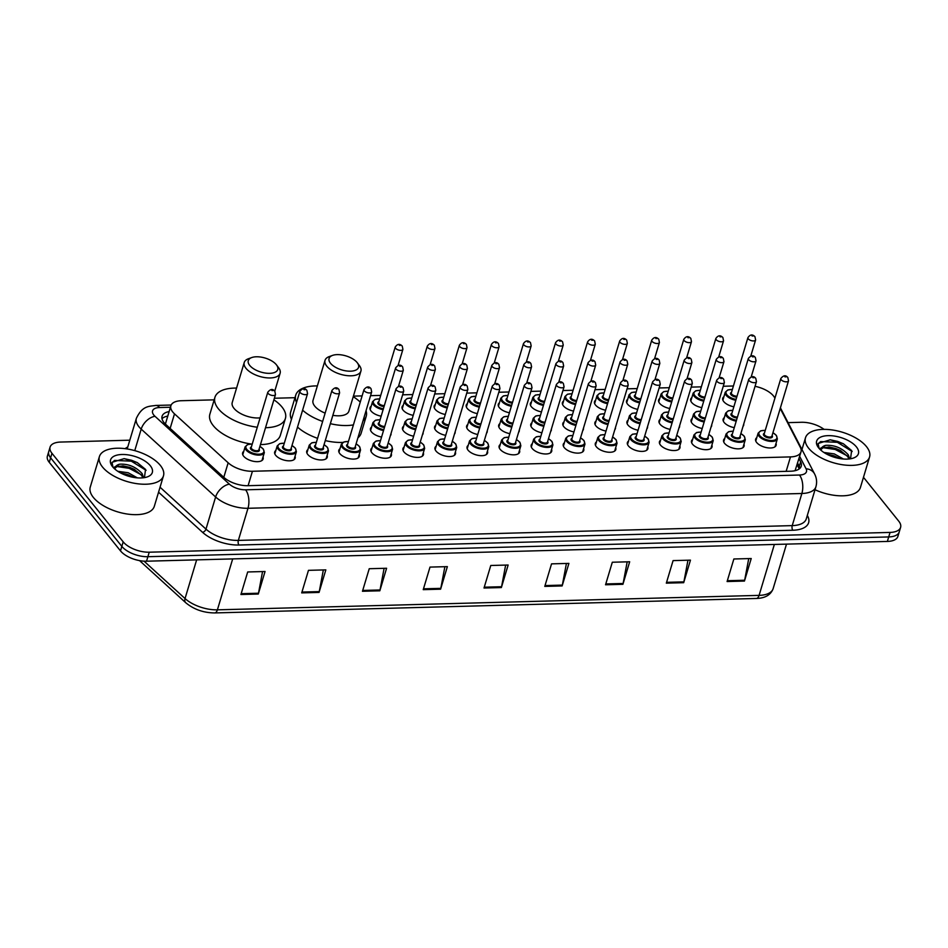 <?xml version="1.0" encoding="UTF-8"?>
<svg xmlns="http://www.w3.org/2000/svg" width="948" height="948" viewBox="0 0 948 948"><rect width="100%" height="100%" fill="white"/><g stroke="black" fill="none" stroke-linecap="round" stroke-linejoin="round"><path stroke-width="1.42" d="M743.943 444.268A10.701 5.096 -163.3 0 1 744.085 446.153A10.701 5.096 -163.3 0 1 735.494 448.653A10.701 5.096 -163.3 0 1 724.568 443.332A10.701 5.096 -163.3 0 1 723.585 440.002A10.701 5.096 -163.3 0 1 724.734 438.497M711.889 445.122A10.701 5.096 -163.3 0 1 712.019 447.006A10.701 5.096 -163.3 0 1 703.428 449.506A10.701 5.096 -163.3 0 1 692.502 444.185A10.701 5.096 -163.3 0 1 691.519 440.856A10.701 5.096 -163.3 0 1 692.668 439.351M679.823 445.975A10.701 5.096 -163.3 0 1 679.953 447.871A10.701 5.096 -163.3 0 1 671.362 450.359A10.701 5.096 -163.3 0 1 660.448 445.039A10.701 5.096 -163.3 0 1 659.452 441.721A10.701 5.096 -163.3 0 1 660.602 440.216M647.757 446.828A10.701 5.096 -163.3 0 1 647.887 448.724A10.701 5.096 -163.3 0 1 639.296 451.212A10.701 5.096 -163.3 0 1 628.382 445.892A10.701 5.096 -163.3 0 1 627.386 442.574A10.701 5.096 -163.3 0 1 628.536 441.069M615.69 447.693A10.701 5.096 -163.3 0 1 615.821 449.577A10.701 5.096 -163.3 0 1 607.241 452.078A10.701 5.096 -163.3 0 1 596.316 446.745A10.701 5.096 -163.3 0 1 595.32 443.427A10.701 5.096 -163.3 0 1 596.47 441.922M583.636 448.546A10.701 5.096 -163.3 0 1 583.767 450.43A10.701 5.096 -163.3 0 1 575.175 452.931A10.701 5.096 -163.3 0 1 564.25 447.61A10.701 5.096 -163.3 0 1 563.266 444.28A10.701 5.096 -163.3 0 1 564.416 442.775M551.57 449.399A10.701 5.096 -163.3 0 1 551.7 451.284A10.701 5.096 -163.3 0 1 543.109 453.784A10.701 5.096 -163.3 0 1 532.184 448.463A10.701 5.096 -163.3 0 1 531.2 445.133A10.701 5.096 -163.3 0 1 532.349 443.628M519.504 450.253A10.701 5.096 -163.3 0 1 519.634 452.149A10.701 5.096 -163.3 0 1 511.043 454.637A10.701 5.096 -163.3 0 1 500.129 449.316A10.701 5.096 -163.3 0 1 499.134 445.998A10.701 5.096 -163.3 0 1 500.283 444.494M487.438 451.118A10.701 5.096 -163.3 0 1 487.568 453.002A10.701 5.096 -163.3 0 1 478.977 455.49A10.701 5.096 -163.3 0 1 468.063 450.17A10.701 5.096 -163.3 0 1 467.068 446.852A10.701 5.096 -163.3 0 1 468.217 445.347M455.372 451.971A10.701 5.096 -163.3 0 1 455.502 453.855A10.701 5.096 -163.3 0 1 446.923 456.355A10.701 5.096 -163.3 0 1 435.997 451.023A10.701 5.096 -163.3 0 1 435.002 447.705A10.701 5.096 -163.3 0 1 436.151 446.2M423.318 452.824A10.701 5.096 -163.3 0 1 423.448 454.708A10.701 5.096 -163.3 0 1 414.857 457.209A10.701 5.096 -163.3 0 1 403.931 451.888A10.701 5.096 -163.3 0 1 402.947 448.558A10.701 5.096 -163.3 0 1 404.097 447.053M391.251 453.677A10.701 5.096 -163.3 0 1 391.382 455.573A10.701 5.096 -163.3 0 1 382.791 458.062A10.701 5.096 -163.3 0 1 371.865 452.741A10.701 5.096 -163.3 0 1 370.881 449.411A10.701 5.096 -163.3 0 1 372.031 447.918M359.185 454.53A10.701 5.096 -163.3 0 1 359.316 456.426A10.701 5.096 -163.3 0 1 350.724 458.915A10.701 5.096 -163.3 0 1 339.811 453.594A10.701 5.096 -163.3 0 1 338.815 450.276A10.701 5.096 -163.3 0 1 339.965 448.771M327.119 455.396A10.701 5.096 -163.3 0 1 327.25 457.28A10.701 5.096 -163.3 0 1 318.658 459.78A10.701 5.096 -163.3 0 1 307.745 454.448A10.701 5.096 -163.3 0 1 306.749 451.13A10.701 5.096 -163.3 0 1 307.899 449.625M295.053 456.249A10.701 5.096 -163.3 0 1 295.183 458.133A10.701 5.096 -163.3 0 1 286.604 460.633A10.701 5.096 -163.3 0 1 275.678 455.301A10.701 5.096 -163.3 0 1 274.683 451.983A10.701 5.096 -163.3 0 1 275.832 450.478M262.999 457.102A10.701 5.096 -163.3 0 1 263.129 458.986A10.701 5.096 -163.3 0 1 254.538 461.486A10.701 5.096 -163.3 0 1 243.612 456.166A10.701 5.096 -163.3 0 1 242.629 452.836A10.701 5.096 -163.3 0 1 243.778 451.331M776.009 443.415A10.701 5.096 -163.3 0 1 776.139 445.299A10.701 5.096 -163.3 0 1 767.56 447.8A10.701 5.096 -163.3 0 1 756.634 442.467A10.701 5.096 -163.3 0 1 755.639 439.149A10.701 5.096 -163.3 0 1 756.788 437.644M711.664 424.917A10.701 5.096 -163.3 0 1 711.604 426.138A10.701 5.096 -163.3 0 1 710.976 427.192M702.207 428.496A10.701 5.096 -163.3 0 1 692.087 423.306A10.701 5.096 -163.3 0 1 691.104 419.988A10.701 5.096 -163.3 0 1 692.253 418.483M679.598 425.782A10.701 5.096 -163.3 0 1 679.538 426.991A10.701 5.096 -163.3 0 1 678.922 428.046M670.141 429.361A10.701 5.096 -163.3 0 1 660.021 424.171A10.701 5.096 -163.3 0 1 659.038 420.841A10.701 5.096 -163.3 0 1 660.187 419.336M647.531 426.636A10.701 5.096 -163.3 0 1 647.472 427.844A10.701 5.096 -163.3 0 1 646.856 428.899M638.075 430.214A10.701 5.096 -163.3 0 1 627.967 425.024A10.701 5.096 -163.3 0 1 626.972 421.694A10.701 5.096 -163.3 0 1 628.121 420.189M615.465 427.489A10.701 5.096 -163.3 0 1 615.406 428.709A10.701 5.096 -163.3 0 1 614.79 429.752M606.021 431.067A10.701 5.096 -163.3 0 1 595.901 425.877A10.701 5.096 -163.3 0 1 594.906 422.559A10.701 5.096 -163.3 0 1 596.055 421.054M583.411 428.342A10.701 5.096 -163.3 0 1 583.352 429.562A10.701 5.096 -163.3 0 1 582.724 430.605M573.955 431.921A10.701 5.096 -163.3 0 1 563.835 426.73A10.701 5.096 -163.3 0 1 562.839 423.412A10.701 5.096 -163.3 0 1 564.001 421.907M551.345 429.195A10.701 5.096 -163.3 0 1 551.286 430.416A10.701 5.096 -163.3 0 1 550.658 431.47M541.889 432.774A10.701 5.096 -163.3 0 1 531.769 427.584A10.701 5.096 -163.3 0 1 530.785 424.266A10.701 5.096 -163.3 0 1 531.935 422.761M519.279 430.06A10.701 5.096 -163.3 0 1 519.22 431.269A10.701 5.096 -163.3 0 1 518.603 432.324M509.823 433.639A10.701 5.096 -163.3 0 1 499.703 428.449A10.701 5.096 -163.3 0 1 498.719 425.119A10.701 5.096 -163.3 0 1 499.869 423.614M487.213 430.913A10.701 5.096 -163.3 0 1 487.154 432.134A10.701 5.096 -163.3 0 1 486.537 433.177M477.756 434.492A10.701 5.096 -163.3 0 1 467.648 429.302A10.701 5.096 -163.3 0 1 466.653 425.972A10.701 5.096 -163.3 0 1 467.802 424.479M455.147 431.767A10.701 5.096 -163.3 0 1 455.087 432.987A10.701 5.096 -163.3 0 1 454.471 434.03M445.702 435.345A10.701 5.096 -163.3 0 1 435.582 430.155A10.701 5.096 -163.3 0 1 434.587 426.837A10.701 5.096 -163.3 0 1 435.736 425.332M423.092 432.62A10.701 5.096 -163.3 0 1 423.033 433.84A10.701 5.096 -163.3 0 1 422.405 434.883M413.636 436.199A10.701 5.096 -163.3 0 1 403.516 431.008A10.701 5.096 -163.3 0 1 402.521 427.69A10.701 5.096 -163.3 0 1 403.682 426.185M391.026 433.473A10.701 5.096 -163.3 0 1 390.967 434.694A10.701 5.096 -163.3 0 1 390.339 435.748M381.57 437.052A10.701 5.096 -163.3 0 1 371.45 431.861A10.701 5.096 -163.3 0 1 370.467 428.543A10.701 5.096 -163.3 0 1 371.616 427.038M743.73 424.064A10.701 5.096 -163.3 0 1 743.67 425.285A10.701 5.096 -163.3 0 1 743.042 426.327M734.273 427.643A10.701 5.096 -163.3 0 1 724.154 422.453A10.701 5.096 -163.3 0 1 723.158 419.135A10.701 5.096 -163.3 0 1 724.319 417.63M541.474 411.906A10.701 5.096 -163.3 0 1 531.354 406.716A10.701 5.096 -163.3 0 1 530.37 403.398A10.701 5.096 -163.3 0 1 531.52 401.893M509.408 412.759A10.701 5.096 -163.3 0 1 499.288 407.569A10.701 5.096 -163.3 0 1 498.304 404.251A10.701 5.096 -163.3 0 1 499.454 402.746M669.726 408.481A10.701 5.096 -163.3 0 1 659.607 403.291A10.701 5.096 -163.3 0 1 658.623 399.973A10.701 5.096 -163.3 0 1 659.772 398.468M477.342 413.612A10.701 5.096 -163.3 0 1 467.234 408.422A10.701 5.096 -163.3 0 1 466.238 405.104A10.701 5.096 -163.3 0 1 467.388 403.599M701.793 407.628A10.701 5.096 -163.3 0 1 691.673 402.438A10.701 5.096 -163.3 0 1 690.689 399.12A10.701 5.096 -163.3 0 1 691.839 397.615M573.54 411.053A10.701 5.096 -163.3 0 1 563.42 405.863A10.701 5.096 -163.3 0 1 562.425 402.533A10.701 5.096 -163.3 0 1 563.574 401.028M637.66 409.335A10.701 5.096 -163.3 0 1 627.552 404.144A10.701 5.096 -163.3 0 1 626.557 400.826A10.701 5.096 -163.3 0 1 627.706 399.321M605.606 410.2A10.701 5.096 -163.3 0 1 595.486 405.009A10.701 5.096 -163.3 0 1 594.491 401.679A10.701 5.096 -163.3 0 1 595.64 400.175M445.287 414.477A10.701 5.096 -163.3 0 1 435.168 409.287A10.701 5.096 -163.3 0 1 434.172 405.957A10.701 5.096 -163.3 0 1 435.322 404.452M413.221 415.331A10.701 5.096 -163.3 0 1 403.101 410.14A10.701 5.096 -163.3 0 1 402.106 406.811A10.701 5.096 -163.3 0 1 403.256 405.317M381.155 416.184A10.701 5.096 -163.3 0 1 371.035 410.994A10.701 5.096 -163.3 0 1 370.052 407.676A10.701 5.096 -163.3 0 1 371.201 406.171M733.859 406.775A10.701 5.096 -163.3 0 1 723.739 401.585A10.701 5.096 -163.3 0 1 722.743 398.255A10.701 5.096 -163.3 0 1 723.893 396.75M774.907 398.207L774.717 397.84A20.062 9.539 16.7 0 0 773.473 395.956A20.062 9.539 16.7 0 0 755.046 386.322M165.9 422.393L165.604 423.46L165.9 422.393M795.171 470.67A20.062 16.033 -27.3 0 0 795.099 470.646L801.013 451.864A20.062 9.539 16.7 0 0 800.408 447.515L780.216 408.458M214.177 399.843L181.412 400.72A20.062 9.539 16.7 0 0 170.877 405.756A20.062 9.539 16.7 0 0 174.503 413.849L228.16 462.79A20.062 9.539 16.7 0 0 252.429 471.263L790.49 456.9A20.062 9.539 16.7 0 0 801.013 451.864M733.408 385.99L723.265 386.263M701.354 386.843L691.199 387.116M669.288 387.708L659.133 387.969M637.222 388.561L627.066 388.834M605.156 389.415L595 389.687M573.09 390.268L562.946 390.54M541.035 391.121L530.88 391.394M508.969 391.986L498.814 392.247M476.903 392.839L466.748 393.112M444.837 393.693L434.682 393.965M412.771 394.546L402.627 394.818M380.717 395.399L370.561 395.671M362.112 395.897L353.403 396.134M294.97 397.698L274.363 398.243M863.474 477.306L898.74 521.163A20.062 9.539 -163.3 0 1 900.6 527.384A20.062 9.539 -163.3 0 1 890.065 532.421L149.239 552.198A20.062 9.539 -163.3 0 1 123.193 541.853L51.962 453.31A20.062 9.539 -163.3 0 1 50.102 447.077A20.062 9.539 -163.3 0 1 60.636 442.052L129.805 440.204M788.061 422.642L801.463 422.275A20.062 9.539 -163.3 0 1 824.073 429.373M50.102 447.077L47.4 456.095A20.062 9.539 -163.3 0 0 49.26 462.328L120.491 550.871A20.062 9.539 -163.3 0 0 146.537 561.204L887.364 541.438A20.062 9.539 -163.3 0 0 897.898 536.402L899.249 531.899A20.062 9.539 -163.3 0 1 888.714 536.935L147.888 556.701A20.062 9.539 -163.3 0 1 121.842 546.368L50.611 457.825A20.062 9.539 -163.3 0 1 48.751 451.592A20.062 9.539 -163.3 0 0 50.611 457.825L121.842 546.368A20.062 9.539 -163.3 0 0 147.888 556.701L888.714 536.935A20.062 9.539 -163.3 0 0 899.249 531.899L900.6 527.384M169.123 411.574A20.062 9.539 16.7 0 0 162.084 416.267A20.062 9.539 16.7 0 0 165.71 424.36L223.669 477.235A20.062 9.539 16.7 0 0 247.949 485.696L790.715 471.215A20.062 9.539 16.7 0 0 801.25 466.179A20.062 9.539 16.7 0 0 800.633 461.83L798.986 458.642M162.001 418.696A20.062 9.539 -163.3 0 1 167.772 416.089M797.635 463.157L799.283 466.345A20.062 9.539 -163.3 0 1 799.982 468.265M362.468 591.268L369.234 568.717L386.594 568.255L379.828 590.805L362.468 591.268M301.701 592.891L308.467 570.341L325.828 569.878L319.061 592.417L301.701 592.891M240.934 594.503L247.689 571.964L265.049 571.502L258.294 594.041L240.934 594.503M544.78 586.397L551.546 563.859L568.907 563.396L562.14 585.935L544.78 586.397M605.547 584.774L612.313 562.235L629.673 561.773L622.919 584.312L605.547 584.774M666.325 583.15L673.08 560.612L690.452 560.149L683.686 582.688L666.325 583.15M727.092 581.539L733.859 558.988L751.219 558.526L744.453 581.065L727.092 581.539M423.235 589.644L430.001 567.094L447.361 566.631L440.607 589.182L423.235 589.644M484.013 588.021L490.78 565.482L508.14 565.02L501.374 587.559L484.013 588.021M505.651 565.079L501.575 586.729A5.356 2.678 88.5 0 1 501.374 587.559M444.873 566.703L440.808 588.353A5.356 2.678 88.5 0 1 440.607 589.182M748.73 558.597L744.654 580.247A5.356 2.678 88.5 0 1 744.453 581.065M687.964 560.221L683.887 581.871A5.356 2.678 88.5 0 1 683.686 582.688M627.185 561.832L623.12 583.482A5.356 2.678 88.5 0 1 622.919 584.312M566.418 563.456L562.342 585.106A5.356 2.678 88.5 0 1 562.14 585.935M262.56 571.573L258.496 593.223A5.356 2.678 88.5 0 1 258.294 594.041M323.339 569.949L319.263 591.599A5.356 2.678 88.5 0 1 319.061 592.417M384.106 568.326L380.029 589.976A5.356 2.678 88.5 0 1 379.828 590.805M808.597 448.155A33.441 15.903 -163.3 0 1 805.492 437.775A33.441 15.903 -163.3 0 1 832.344 429.977A33.441 15.903 -163.3 0 1 866.472 446.615A33.441 15.903 -163.3 0 1 869.565 456.995A33.441 15.903 -163.3 0 1 842.725 464.793A33.441 15.903 -163.3 0 1 808.597 448.155M848.91 458.998L847.749 456.604L840.26 450.407L835.887 448.534L829.346 447.077L823.16 447.693L821.241 449.257M849.669 458.915L848.282 454.815C842.156 448.06 834.631 444.908 825.72 445.347A15.121 7.193 -163.3 0 0 821.359 448.677A15.121 7.193 -163.3 0 0 821.3 450.537M839.881 458.571L833.742 455.692L826.869 454.211M843.459 459.022L834.276 453.902L823.895 452.457M850.522 458.785L851.636 450.561L843.305 443.711L830.247 439.801L818.112 443.474L819.084 448.38M856.4 446.875A21.804 10.369 -163.3 0 1 853.496 458.026A21.804 10.369 -163.3 0 1 818.657 447.883A21.804 10.369 -163.3 0 1 818.349 447.48A21.804 10.369 -163.3 0 1 828.41 435.642A21.804 10.369 -163.3 0 1 856.4 446.875M819.499 448.854L825.72 445.347M869.565 456.995L860.44 487.426A33.441 15.903 -163.3 0 1 815.019 489.737M838.743 457.896L826.929 454.234M840.888 450.738L828.635 447.018M843.519 443.83L837.629 441.413L830.152 439.789M836.266 457.801L830.543 455.905M847.145 455.798L835.224 449.471L823.148 447.693M852.181 451.497L837.368 442.313L820.66 441.578L817.994 443.96M330.508 363.262A15.381 7.311 -163.3 0 1 332.558 355.393A15.381 7.311 -163.3 0 1 357.135 362.551A15.381 7.311 -163.3 0 1 357.349 362.835A15.381 7.311 -163.3 0 1 350.25 371.189A15.381 7.311 -163.3 0 1 330.508 363.262M359.185 365.288A18.723 8.911 -163.3 0 1 359.446 365.632A18.723 8.911 -163.3 0 1 360.915 371.106A18.723 8.911 -163.3 0 1 345.878 375.467A18.723 8.911 -163.3 0 1 326.776 366.153A18.723 8.911 -163.3 0 1 325.034 360.335A18.723 8.911 -163.3 0 1 329.264 356.578L332.558 355.393M325.034 360.335L313.03 400.352A18.723 8.911 16.7 0 0 314.772 406.171A18.723 8.911 16.7 0 0 325.14 413.127M296.534 402.462A36.794 17.502 -163.3 0 1 295.74 395.162A36.794 17.502 -163.3 0 1 317.355 385.931M353.237 396.691A36.794 17.502 -163.3 0 1 360.252 402.106M291.451 419.371A36.794 17.502 -163.3 0 1 290.657 412.072L295.74 395.162M332.855 415.319A18.723 8.911 16.7 0 0 348.911 411.112L360.915 371.106M366.058 410.674A36.794 17.502 -163.3 0 1 366.212 416.302A36.794 17.502 -163.3 0 1 362.977 420.924M353.414 424.882A36.794 17.502 -163.3 0 1 330.354 423.673M322.652 421.422A36.794 17.502 -163.3 0 1 302.59 410.188M366.212 416.302L361.141 433.212A36.794 17.502 -163.3 0 1 357.906 437.834M342.88 442.396A36.794 17.502 -163.3 0 1 325.283 440.583M317.568 438.332A36.794 17.502 -163.3 0 1 297.518 427.098M249.715 365.418A15.381 7.311 -163.3 0 1 251.765 357.55A15.381 7.311 -163.3 0 1 276.342 364.707A15.381 7.311 -163.3 0 1 276.555 364.992A15.381 7.311 -163.3 0 1 269.457 373.346A15.381 7.311 -163.3 0 1 249.715 365.418M278.38 367.445A18.723 8.911 -163.3 0 1 278.653 367.788A18.723 8.911 -163.3 0 1 280.122 373.263A18.723 8.911 -163.3 0 1 265.084 377.624A18.723 8.911 -163.3 0 1 245.97 368.31A18.723 8.911 -163.3 0 1 244.24 362.491A18.723 8.911 -163.3 0 1 248.471 358.735L251.765 357.55M244.24 362.491L232.236 402.509A18.723 8.911 16.7 0 0 233.966 408.327A18.723 8.911 16.7 0 0 260.108 417.855M257.287 427.228A36.794 17.502 -163.3 0 1 218.348 408.742A36.794 17.502 -163.3 0 1 214.935 397.319A36.794 17.502 -163.3 0 1 236.562 388.088M273.901 399.807A36.794 17.502 -163.3 0 1 282.006 407.036A36.794 17.502 -163.3 0 1 285.407 418.459A36.794 17.502 -163.3 0 1 265.535 427.702M251.22 444.008A36.794 17.502 -163.3 0 1 213.276 425.652A36.794 17.502 -163.3 0 1 209.864 414.229L214.935 397.319M285.407 418.459L280.335 435.369A36.794 17.502 -163.3 0 1 260.451 444.6M102.491 466.997A33.441 15.903 -163.3 0 1 99.398 456.616A33.441 15.903 -163.3 0 1 126.25 448.819A33.441 15.903 -163.3 0 1 160.378 465.456A33.441 15.903 -163.3 0 1 163.471 475.837A33.441 15.903 -163.3 0 1 136.619 483.634A33.441 15.903 -163.3 0 1 102.491 466.997M163.471 475.837L154.334 506.268A33.441 15.903 -163.3 0 1 127.494 514.065A33.441 15.903 -163.3 0 1 93.366 497.427A33.441 15.903 -163.3 0 1 90.273 487.047L99.398 456.616M142.804 477.839L141.643 475.446L134.166 469.248L129.793 467.376L123.252 465.918L117.066 466.534L115.135 468.099M143.575 477.756L142.188 473.656C136.062 466.902 128.537 463.75 119.626 464.188A15.121 7.193 -163.3 0 0 115.265 467.518A15.121 7.193 -163.3 0 0 115.206 469.39M133.787 477.413L127.648 474.533L120.763 473.052M137.365 477.863L128.181 472.744L117.789 471.298M144.428 477.626L145.542 469.414L137.211 462.553L124.141 458.642L112.018 462.316L112.978 467.222M150.305 465.717A21.804 10.369 -163.3 0 1 147.39 476.868A21.804 10.369 -163.3 0 1 112.563 466.724A21.804 10.369 -163.3 0 1 112.255 466.321A21.804 10.369 -163.3 0 1 122.316 454.483A21.804 10.369 -163.3 0 1 150.305 465.717M113.405 467.696L119.626 464.188M132.637 476.737L120.834 473.088M134.794 469.58L122.541 465.859M137.424 462.671L131.535 460.266L124.058 458.631M130.172 476.643L124.437 474.747M141.051 474.64L129.118 468.312L117.054 466.546M146.087 470.338L131.274 461.155L114.566 460.42L111.9 462.802M164.988 423.661A20.062 12.549 -47.6 0 1 165.604 423.46M786.153 471.334L790.49 456.9M248.103 485.696L252.429 471.263M223.787 477.342L228.16 462.79M170.142 428.401L174.503 413.849M170.427 407.249L159.584 407.533A13.379 6.363 16.7 0 0 153.801 415.046A13.379 6.363 16.7 0 0 154.986 416.291L229.392 484.167A13.379 6.363 16.7 0 0 245.579 489.808L799.46 475.031A13.379 6.363 16.7 0 0 806.073 468.774L799.662 456.379M799.46 475.031A13.379 6.695 88.5 0 1 801.866 493.493L792.232 525.619A26.757 12.727 16.7 0 0 806.274 518.912L815.908 486.786A26.757 12.727 -163.3 0 1 801.866 493.493L247.985 508.282A26.757 12.727 -163.3 0 1 215.623 496.989L141.205 429.112A26.757 12.727 -163.3 0 1 138.846 426.624A26.757 12.727 -163.3 0 1 136.37 418.317L127.174 448.961M134.758 450.632L141.205 429.112A13.379 8.366 -47.6 0 1 154.986 416.291M807.317 515.416L807.708 516.162A30.099 14.315 -163.3 0 1 792.836 530.24L238.955 545.017A30.099 14.315 -163.3 0 1 202.54 532.314L158.553 492.202M125.148 448.665A30.099 14.315 -163.3 0 1 127.779 446.982M890.065 532.421L887.364 541.438M51.962 453.31L49.26 462.328M123.193 541.853L120.491 550.871M149.239 552.198L146.537 561.204M229.392 484.167A13.379 8.366 -47.6 0 0 215.623 496.989L205.977 529.114A26.757 12.727 16.7 0 0 238.351 540.396L792.232 525.619A3.342 1.671 -91.5 0 0 792.836 530.24M160.058 487.213L205.977 529.114A3.342 2.086 132.4 0 1 202.54 532.314M245.579 489.808A13.379 6.695 88.5 0 1 247.985 508.282L238.351 540.396A3.342 1.671 -91.5 0 0 238.955 545.017M806.073 468.774A13.379 10.689 -27.3 0 1 814.569 473.905L780.405 407.818M171.161 405.033L155.851 405.436A13.379 6.695 88.5 0 1 159.584 407.533M799.283 466.345L800.633 461.83M774.362 544.46L759.087 595.38A6.683 3.354 88.5 0 1 756.374 598.472L214.686 612.929A6.683 3.354 -91.5 0 0 217.4 609.837L759.087 595.38A26.757 12.727 16.7 0 0 773.13 588.672C770.795 594.917 765.214 598.188 756.374 598.472M214.686 612.929C203.464 612.811 193.807 609.41 185.725 602.715A6.683 4.183 -47.6 0 1 185.038 598.555A26.757 12.727 16.7 0 0 217.4 609.837L232.687 558.905M144.049 561.169L185.038 598.555L196.639 559.877M484.262 587.191L501.575 586.729M545.029 585.568L562.342 585.106M605.796 583.944L623.12 583.482M666.574 582.333L683.887 581.871M727.341 580.709L744.654 580.247M423.483 588.815L440.808 588.353M362.717 590.438L380.029 589.976M301.95 592.062L319.263 591.599M241.171 593.685L258.496 593.223M735.814 400.257A10.037 4.776 -163.3 0 1 726.18 395.363A10.037 4.776 -163.3 0 1 725.244 392.247L722.886 400.151M732.342 389.569A9.362 4.456 16.7 0 0 726.926 394.783A9.362 4.456 16.7 0 0 736.075 399.381M736.762 397.094A4.681 2.228 -163.3 0 1 730.979 394.676A4.681 2.228 -163.3 0 1 731.512 392.318M747.925 337.63C750.117 334.443 752.451 334.123 754.952 336.67L755.615 339.929A4.017 1.908 -163.3 0 1 752.392 340.865A4.017 1.908 -163.3 0 1 748.292 338.874A4.017 1.908 -163.3 0 1 747.925 337.63L731.358 392.851A4.017 1.908 16.7 0 0 731.726 394.095A4.017 1.908 16.7 0 0 737.034 396.169M752.037 335.971L753.186 335.947L752.037 335.971M703.748 401.111A10.037 4.776 -163.3 0 1 694.114 396.228A10.037 4.776 -163.3 0 1 693.189 393.112L690.819 401.004M700.276 390.422A9.362 4.456 16.7 0 0 694.86 395.648A9.362 4.456 16.7 0 0 704.009 400.234M704.696 397.947A4.681 2.228 -163.3 0 1 698.913 395.541A4.681 2.228 -163.3 0 1 699.446 393.171M715.859 338.483C718.051 335.296 720.385 334.976 722.886 337.524L723.549 340.782A4.017 1.908 -163.3 0 1 720.326 341.718A4.017 1.908 -163.3 0 1 716.226 339.728A4.017 1.908 -163.3 0 1 715.859 338.483L699.292 393.716A4.017 1.908 16.7 0 0 699.66 394.961A4.017 1.908 16.7 0 0 704.968 397.022M719.97 336.836L721.132 336.801L719.97 336.836M671.682 401.976A10.037 4.776 -163.3 0 1 662.048 397.082A10.037 4.776 -163.3 0 1 661.123 393.965L658.753 401.857M668.21 391.275A9.362 4.456 16.7 0 0 662.794 396.501A9.362 4.456 16.7 0 0 671.942 401.099M672.63 398.8A4.681 2.228 -163.3 0 1 666.847 396.394A4.681 2.228 -163.3 0 1 667.392 394.036M683.792 339.337C685.985 336.149 688.331 335.829 690.819 338.377L691.483 341.647A4.017 1.908 -163.3 0 1 688.26 342.584A4.017 1.908 -163.3 0 1 684.172 340.581A4.017 1.908 -163.3 0 1 683.792 339.337L667.226 394.569A4.017 1.908 16.7 0 0 667.593 395.814A4.017 1.908 16.7 0 0 672.914 397.876M687.904 337.689L689.066 337.654L687.904 337.689M639.616 402.829A10.037 4.776 -163.3 0 1 629.982 397.935A10.037 4.776 -163.3 0 1 629.057 394.818L626.687 402.71M636.155 392.128A9.362 4.456 16.7 0 0 630.74 397.354A9.362 4.456 16.7 0 0 639.876 401.952M640.564 399.665A4.681 2.228 -163.3 0 1 634.781 397.248A4.681 2.228 -163.3 0 1 635.326 394.889M651.726 340.19C653.919 337.002 656.265 336.682 658.765 339.23L659.417 342.501A4.017 1.908 -163.3 0 1 656.194 343.437A4.017 1.908 -163.3 0 1 652.106 341.434A4.017 1.908 -163.3 0 1 651.726 340.19L635.16 395.423A4.017 1.908 16.7 0 0 635.539 396.667A4.017 1.908 16.7 0 0 640.848 398.729M655.838 338.543L657 338.507L655.838 338.543M607.55 403.682A10.037 4.776 -163.3 0 1 597.927 398.788A10.037 4.776 -163.3 0 1 596.991 395.671L594.621 403.575M604.089 392.982A9.362 4.456 16.7 0 0 598.674 398.207A9.362 4.456 16.7 0 0 607.822 402.805M608.509 400.518A4.681 2.228 -163.3 0 1 602.727 398.101A4.681 2.228 -163.3 0 1 603.26 395.743M619.672 341.043C621.852 337.867 624.199 337.547 626.699 340.095L627.351 343.354A4.017 1.908 -163.3 0 1 624.14 344.29A4.017 1.908 -163.3 0 1 620.039 342.299A4.017 1.908 -163.3 0 1 619.672 341.043L603.094 396.276A4.017 1.908 16.7 0 0 603.473 397.52A4.017 1.908 16.7 0 0 608.782 399.582M623.784 339.396L624.933 339.372L623.784 339.396M575.495 404.535A10.037 4.776 -163.3 0 1 565.861 399.641A10.037 4.776 -163.3 0 1 564.925 396.537L562.567 404.429M572.023 393.847A9.362 4.456 16.7 0 0 566.608 399.061A9.362 4.456 16.7 0 0 575.756 403.658M576.443 401.371A4.681 2.228 -163.3 0 1 570.66 398.954A4.681 2.228 -163.3 0 1 571.194 396.596M587.606 341.908C589.798 338.72 592.133 338.4 594.633 340.948L595.297 344.207A4.017 1.908 -163.3 0 1 592.073 345.143A4.017 1.908 -163.3 0 1 587.973 343.152A4.017 1.908 -163.3 0 1 587.606 341.908L571.04 397.129A4.017 1.908 16.7 0 0 571.407 398.385A4.017 1.908 16.7 0 0 576.716 400.447M591.718 340.249L592.867 340.225L591.718 340.249M543.429 405.389A10.037 4.776 -163.3 0 1 533.795 400.506A10.037 4.776 -163.3 0 1 532.871 397.39L530.501 405.282M539.957 394.7A9.362 4.456 16.7 0 0 534.542 399.926A9.362 4.456 16.7 0 0 543.69 404.512M544.377 402.225A4.681 2.228 -163.3 0 1 538.594 399.819A4.681 2.228 -163.3 0 1 539.128 397.449M555.54 342.761C557.732 339.574 560.067 339.254 562.567 341.801L563.231 345.072A4.017 1.908 -163.3 0 1 560.007 345.996A4.017 1.908 -163.3 0 1 555.907 344.006A4.017 1.908 -163.3 0 1 555.54 342.761L538.974 397.994A4.017 1.908 16.7 0 0 539.341 399.238A4.017 1.908 16.7 0 0 544.65 401.3M559.652 341.114L560.813 341.079L559.652 341.114M511.363 406.254A10.037 4.776 -163.3 0 1 501.729 401.36A10.037 4.776 -163.3 0 1 500.805 398.243L498.435 406.135M507.891 395.553A9.362 4.456 16.7 0 0 502.476 400.779A9.362 4.456 16.7 0 0 511.624 405.377M512.311 403.078A4.681 2.228 -163.3 0 1 506.528 400.672A4.681 2.228 -163.3 0 1 507.073 398.314M523.474 343.614C525.666 340.427 528.012 340.107 530.501 342.655L531.164 345.925A4.017 1.908 -163.3 0 1 527.941 346.861A4.017 1.908 -163.3 0 1 523.853 344.859A4.017 1.908 -163.3 0 1 523.474 343.614L506.907 398.847A4.017 1.908 16.7 0 0 507.275 400.092A4.017 1.908 16.7 0 0 512.595 402.153M527.586 341.967L528.747 341.932L527.586 341.967M479.297 407.107A10.037 4.776 -163.3 0 1 469.663 402.213A10.037 4.776 -163.3 0 1 468.739 399.096L466.369 406.988M475.837 396.406A9.362 4.456 16.7 0 0 470.421 401.632A9.362 4.456 16.7 0 0 479.558 406.23M480.245 403.943A4.681 2.228 -163.3 0 1 474.462 401.525A4.681 2.228 -163.3 0 1 475.007 399.167M491.408 344.468C493.6 341.28 495.946 340.96 498.447 343.508L499.098 346.778A4.017 1.908 -163.3 0 1 495.875 347.715A4.017 1.908 -163.3 0 1 491.787 345.712A4.017 1.908 -163.3 0 1 491.408 344.468L474.841 399.701A4.017 1.908 16.7 0 0 475.221 400.945A4.017 1.908 16.7 0 0 480.529 403.007M495.52 342.821L496.681 342.797L495.52 342.821M447.231 407.96A10.037 4.776 -163.3 0 1 437.609 403.066A10.037 4.776 -163.3 0 1 436.673 399.949L434.303 407.853M443.771 397.259A9.362 4.456 16.7 0 0 438.355 402.485A9.362 4.456 16.7 0 0 447.503 407.083M448.191 404.796A4.681 2.228 -163.3 0 1 442.408 402.379A4.681 2.228 -163.3 0 1 442.941 400.02M459.353 345.321C461.534 342.145 463.88 341.825 466.38 344.373L467.032 347.632A4.017 1.908 -163.3 0 1 463.821 348.568A4.017 1.908 -163.3 0 1 459.721 346.577A4.017 1.908 -163.3 0 1 459.353 345.321L442.775 400.554A4.017 1.908 16.7 0 0 443.154 401.798A4.017 1.908 16.7 0 0 448.463 403.86M463.465 343.674L464.615 343.65L463.465 343.674M415.177 408.813A10.037 4.776 -163.3 0 1 405.543 403.919A10.037 4.776 -163.3 0 1 404.606 400.814L402.248 408.707M411.705 398.124A9.362 4.456 16.7 0 0 406.289 403.35A9.362 4.456 16.7 0 0 415.437 407.936M416.125 405.649A4.681 2.228 -163.3 0 1 410.342 403.232A4.681 2.228 -163.3 0 1 410.875 400.874M427.287 346.186C429.48 342.998 431.814 342.678 434.314 345.226L434.978 348.485A4.017 1.908 -163.3 0 1 431.755 349.421A4.017 1.908 -163.3 0 1 427.655 347.43A4.017 1.908 -163.3 0 1 427.287 346.186L410.721 401.407A4.017 1.908 16.7 0 0 411.088 402.663A4.017 1.908 16.7 0 0 416.397 404.725M431.399 344.539L432.549 344.503L431.399 344.539M383.111 409.678A10.037 4.776 -163.3 0 1 373.476 404.784A10.037 4.776 -163.3 0 1 372.552 401.668L370.182 409.56M379.638 398.978A9.362 4.456 16.7 0 0 374.223 404.204A9.362 4.456 16.7 0 0 383.371 408.789M384.059 406.502A4.681 2.228 -163.3 0 1 378.276 404.097A4.681 2.228 -163.3 0 1 378.809 401.727M395.221 347.039C397.413 343.851 399.748 343.531 402.248 346.079L402.912 349.35A4.017 1.908 -163.3 0 1 399.689 350.286A4.017 1.908 -163.3 0 1 395.589 348.283A4.017 1.908 -163.3 0 1 395.221 347.039L378.655 402.272A4.017 1.908 16.7 0 0 379.022 403.516A4.017 1.908 16.7 0 0 384.331 405.578M399.333 345.392L400.494 345.356L399.333 345.392M736.229 421.137A10.037 4.776 -163.3 0 1 726.595 416.243A10.037 4.776 -163.3 0 1 725.67 413.127L728.313 410.768L732.78 410.342M732.757 410.437A9.362 4.456 16.7 0 0 727.341 415.662A9.362 4.456 16.7 0 0 736.489 420.26M737.177 417.961A4.681 2.228 -163.3 0 1 731.394 415.556A4.681 2.228 -163.3 0 1 731.927 413.198M751.172 376.984L756.03 360.809A4.017 1.908 -163.3 0 1 752.807 361.745A4.017 1.908 -163.3 0 1 748.707 359.742A4.017 1.908 -163.3 0 1 748.339 358.498L731.773 413.731A4.017 1.908 16.7 0 0 732.14 414.975A4.017 1.908 16.7 0 0 737.449 417.037M753.601 356.815L752.451 356.851L753.601 356.815M704.163 421.99A10.037 4.776 -163.3 0 1 694.529 417.096A10.037 4.776 -163.3 0 1 693.604 413.98L696.259 411.622L700.714 411.195M700.69 411.29A9.362 4.456 16.7 0 0 695.275 416.516A9.362 4.456 16.7 0 0 704.423 421.113M705.111 418.826A4.681 2.228 -163.3 0 1 699.328 416.409A4.681 2.228 -163.3 0 1 699.861 414.051M719.105 377.837L723.964 361.662A4.017 1.908 -163.3 0 1 720.741 362.598A4.017 1.908 -163.3 0 1 716.641 360.596A4.017 1.908 -163.3 0 1 716.273 359.351L699.707 414.584A4.017 1.908 16.7 0 0 700.074 415.828A4.017 1.908 16.7 0 0 705.395 417.89M721.547 357.669L720.385 357.704L721.547 357.669M672.096 422.844A10.037 4.776 -163.3 0 1 662.462 417.95A10.037 4.776 -163.3 0 1 661.538 414.833L664.192 412.475L668.66 412.06M668.624 412.143A9.362 4.456 16.7 0 0 663.209 417.369A9.362 4.456 16.7 0 0 672.357 421.967M673.044 419.68A4.681 2.228 -163.3 0 1 667.262 417.262A4.681 2.228 -163.3 0 1 667.807 414.904M687.039 378.702L691.898 362.515A4.017 1.908 -163.3 0 1 688.675 363.451A4.017 1.908 -163.3 0 1 684.586 361.461A4.017 1.908 -163.3 0 1 684.207 360.204L667.641 415.437A4.017 1.908 16.7 0 0 668.008 416.682A4.017 1.908 16.7 0 0 673.329 418.743M689.48 358.534L688.319 358.557L689.48 358.534M640.03 423.697A10.037 4.776 -163.3 0 1 630.396 418.803A10.037 4.776 -163.3 0 1 629.472 415.686L632.126 413.328L636.594 412.913M636.57 413.008A9.362 4.456 16.7 0 0 631.155 418.222A9.362 4.456 16.7 0 0 640.291 422.82M640.978 420.533A4.681 2.228 -163.3 0 1 635.196 418.115A4.681 2.228 -163.3 0 1 635.741 415.757M654.985 379.556L659.832 363.368A4.017 1.908 -163.3 0 1 656.609 364.305A4.017 1.908 -163.3 0 1 652.52 362.314A4.017 1.908 -163.3 0 1 652.153 361.07L635.575 416.291A4.017 1.908 16.7 0 0 635.954 417.547A4.017 1.908 16.7 0 0 641.263 419.609M657.414 359.387L656.253 359.411L657.414 359.387M607.964 424.55A10.037 4.776 -163.3 0 1 598.342 419.668A10.037 4.776 -163.3 0 1 597.406 416.551L600.06 414.193L604.528 413.766M604.504 413.861A9.362 4.456 16.7 0 0 599.089 419.087A9.362 4.456 16.7 0 0 608.237 423.673M608.924 421.386A4.681 2.228 -163.3 0 1 603.141 418.98A4.681 2.228 -163.3 0 1 603.675 416.61M622.919 380.409L627.766 364.233A4.017 1.908 -163.3 0 1 624.554 365.158A4.017 1.908 -163.3 0 1 620.454 363.167A4.017 1.908 -163.3 0 1 620.087 361.923L603.509 417.156A4.017 1.908 16.7 0 0 603.888 418.4A4.017 1.908 16.7 0 0 609.197 420.462M625.348 360.24L624.199 360.276L625.348 360.24M575.91 425.415A10.037 4.776 -163.3 0 1 566.276 420.521A10.037 4.776 -163.3 0 1 565.352 417.404L567.994 415.046L572.462 414.62M572.438 414.714A9.362 4.456 16.7 0 0 567.023 419.94A9.362 4.456 16.7 0 0 576.171 424.538M576.858 422.239A4.681 2.228 -163.3 0 1 571.075 419.834A4.681 2.228 -163.3 0 1 571.608 417.476M590.853 381.262L595.711 365.087A4.017 1.908 -163.3 0 1 592.488 366.023A4.017 1.908 -163.3 0 1 588.388 364.02A4.017 1.908 -163.3 0 1 588.021 362.776L571.454 418.009A4.017 1.908 16.7 0 0 571.822 419.253A4.017 1.908 16.7 0 0 577.131 421.315M593.282 361.093L592.133 361.129L593.282 361.093M543.844 426.268A10.037 4.776 -163.3 0 1 534.21 421.374A10.037 4.776 -163.3 0 1 533.286 418.258L535.94 415.899L540.396 415.473M540.372 415.568A9.362 4.456 16.7 0 0 534.956 420.794A9.362 4.456 16.7 0 0 544.105 425.391M544.792 423.104A4.681 2.228 -163.3 0 1 539.009 420.687A4.681 2.228 -163.3 0 1 539.542 418.329M558.787 382.115L563.645 365.94A4.017 1.908 -163.3 0 1 560.422 366.876A4.017 1.908 -163.3 0 1 556.322 364.873A4.017 1.908 -163.3 0 1 555.955 363.629L539.388 418.862A4.017 1.908 16.7 0 0 539.756 420.106A4.017 1.908 16.7 0 0 545.076 422.168M561.228 361.958L560.067 361.982L561.228 361.958M511.778 427.121A10.037 4.776 -163.3 0 1 502.144 422.227A10.037 4.776 -163.3 0 1 501.219 419.111L503.874 416.753L508.341 416.338M508.306 416.421A9.362 4.456 16.7 0 0 502.89 421.647A9.362 4.456 16.7 0 0 512.038 426.245M512.726 423.957A4.681 2.228 -163.3 0 1 506.943 421.54A4.681 2.228 -163.3 0 1 507.488 419.182M526.721 382.98L531.579 366.793A4.017 1.908 -163.3 0 1 528.356 367.729A4.017 1.908 -163.3 0 1 524.268 365.738A4.017 1.908 -163.3 0 1 523.889 364.482L507.322 419.715A4.017 1.908 16.7 0 0 507.69 420.959A4.017 1.908 16.7 0 0 513.01 423.021M529.162 362.811L528 362.835L529.162 362.811M479.712 427.975A10.037 4.776 -163.3 0 1 470.078 423.081A10.037 4.776 -163.3 0 1 469.153 419.976L471.808 417.606L476.275 417.191M476.252 417.286A9.362 4.456 16.7 0 0 470.836 422.512A9.362 4.456 16.7 0 0 479.972 427.098M480.66 424.811A4.681 2.228 -163.3 0 1 474.877 422.393A4.681 2.228 -163.3 0 1 475.422 420.035M494.666 383.833L499.513 367.646A4.017 1.908 -163.3 0 1 496.29 368.582A4.017 1.908 -163.3 0 1 492.202 366.592A4.017 1.908 -163.3 0 1 491.834 365.347L475.256 420.568A4.017 1.908 16.7 0 0 475.635 421.824A4.017 1.908 16.7 0 0 480.944 423.886M497.096 363.665L495.934 363.7L497.096 363.665M447.646 428.84A10.037 4.776 -163.3 0 1 438.023 423.946A10.037 4.776 -163.3 0 1 437.087 420.829L439.742 418.471L444.209 418.044M444.185 418.139A9.362 4.456 16.7 0 0 438.77 423.365A9.362 4.456 16.7 0 0 447.918 427.951M448.605 425.664A4.681 2.228 -163.3 0 1 442.823 423.258A4.681 2.228 -163.3 0 1 443.356 420.888M462.6 384.687L467.447 368.511A4.017 1.908 -163.3 0 1 464.236 369.447A4.017 1.908 -163.3 0 1 460.136 367.445A4.017 1.908 -163.3 0 1 459.768 366.201L443.19 421.433A4.017 1.908 16.7 0 0 443.569 422.678A4.017 1.908 16.7 0 0 448.878 424.74M465.03 364.518L463.88 364.553L465.03 364.518M415.591 429.693A10.037 4.776 -163.3 0 1 405.957 424.799A10.037 4.776 -163.3 0 1 405.033 421.682L407.676 419.324L412.143 418.898M412.119 418.992A9.362 4.456 16.7 0 0 406.704 424.218A9.362 4.456 16.7 0 0 415.852 428.816M416.539 426.517A4.681 2.228 -163.3 0 1 410.757 424.111A4.681 2.228 -163.3 0 1 411.29 421.753M430.534 385.54L435.393 369.365A4.017 1.908 -163.3 0 1 432.17 370.301A4.017 1.908 -163.3 0 1 428.069 368.298A4.017 1.908 -163.3 0 1 427.702 367.054L411.136 422.287A4.017 1.908 16.7 0 0 411.503 423.531A4.017 1.908 16.7 0 0 416.812 425.593M432.963 365.371L431.814 365.407L432.963 365.371M383.525 430.546A10.037 4.776 -163.3 0 1 373.891 425.652A10.037 4.776 -163.3 0 1 372.967 422.535L375.621 420.177L380.077 419.763M380.053 419.846A9.362 4.456 16.7 0 0 374.638 425.071A9.362 4.456 16.7 0 0 383.786 429.669M384.473 427.382A4.681 2.228 -163.3 0 1 378.69 424.965A4.681 2.228 -163.3 0 1 379.224 422.607M398.468 386.393L403.327 370.218A4.017 1.908 -163.3 0 1 400.103 371.154A4.017 1.908 -163.3 0 1 396.003 369.151A4.017 1.908 -163.3 0 1 395.636 367.907L379.07 423.14A4.017 1.908 16.7 0 0 379.437 424.384A4.017 1.908 16.7 0 0 384.758 426.446M400.909 366.236L399.748 366.26L400.909 366.236M774.99 446.804L777.36 438.912A10.037 4.776 -163.3 0 1 769.314 441.247A10.037 4.776 -163.3 0 1 759.075 436.258A10.037 4.776 -163.3 0 1 758.139 433.141L760.794 430.783L765.261 430.356M765.237 430.451A9.362 4.456 16.7 0 0 759.822 435.677A9.362 4.456 16.7 0 0 771.98 440.5A9.362 4.456 16.7 0 0 776.021 435.251A9.362 4.456 16.7 0 0 772.928 432.762M772.099 435.511A4.681 2.228 -163.3 0 1 769.823 437.988A4.681 2.228 -163.3 0 1 763.875 435.57A4.681 2.228 -163.3 0 1 764.408 433.212M780.82 378.513L764.242 433.746A4.017 1.908 16.7 0 0 764.621 434.99A4.017 1.908 16.7 0 0 768.71 436.992A4.017 1.908 16.7 0 0 771.933 436.056L788.511 380.823A4.017 1.908 -163.3 0 1 785.288 381.76A4.017 1.908 -163.3 0 1 781.188 379.757A4.017 1.908 -163.3 0 1 780.82 378.513C783.475 375.254 785.821 374.934 787.847 377.553L788.511 380.823M786.082 376.83L784.932 376.866L786.082 376.83M742.936 447.657L745.294 439.765A10.037 4.776 -163.3 0 1 737.248 442.1A10.037 4.776 -163.3 0 1 727.009 437.111A10.037 4.776 -163.3 0 1 726.085 433.994L728.739 431.636L733.195 431.221M733.171 431.304A9.362 4.456 16.7 0 0 727.756 436.53A9.362 4.456 16.7 0 0 739.914 441.353A9.362 4.456 16.7 0 0 743.967 436.104A9.362 4.456 16.7 0 0 740.862 433.615M740.033 436.376A4.681 2.228 -163.3 0 1 737.757 438.841A4.681 2.228 -163.3 0 1 731.809 436.424A4.681 2.228 -163.3 0 1 732.342 434.066M748.754 379.366L732.188 434.599A4.017 1.908 16.7 0 0 732.555 435.843A4.017 1.908 16.7 0 0 736.655 437.846A4.017 1.908 16.7 0 0 739.867 436.909L756.445 381.677A4.017 1.908 -163.3 0 1 753.222 382.613A4.017 1.908 -163.3 0 1 749.121 380.622A4.017 1.908 -163.3 0 1 748.754 379.366C751.42 376.107 753.755 375.787 755.781 378.418L756.445 381.677M754.027 377.695L752.866 377.719L754.027 377.695M710.87 448.511L713.24 440.619A10.037 4.776 -163.3 0 1 705.182 442.965A10.037 4.776 -163.3 0 1 694.943 437.964A10.037 4.776 -163.3 0 1 694.019 434.848L696.673 432.489L701.141 432.075M701.105 432.17A9.362 4.456 16.7 0 0 695.69 437.384A9.362 4.456 16.7 0 0 707.848 442.206A9.362 4.456 16.7 0 0 711.901 436.957A9.362 4.456 16.7 0 0 708.796 434.468M707.966 437.229A4.681 2.228 -163.3 0 1 705.691 439.694A4.681 2.228 -163.3 0 1 699.743 437.277A4.681 2.228 -163.3 0 1 700.276 434.919M716.688 380.231L700.122 435.452A4.017 1.908 16.7 0 0 700.489 436.696A4.017 1.908 16.7 0 0 704.589 438.699A4.017 1.908 16.7 0 0 707.812 437.763L724.379 382.53A4.017 1.908 -163.3 0 1 721.155 383.466A4.017 1.908 -163.3 0 1 717.055 381.475A4.017 1.908 -163.3 0 1 716.688 380.231C719.354 376.96 721.689 376.64 723.715 379.271L724.379 382.53M721.961 378.548L720.8 378.572L721.961 378.548M678.804 449.376L681.174 441.472A10.037 4.776 -163.3 0 1 673.116 443.818A10.037 4.776 -163.3 0 1 662.877 438.829A10.037 4.776 -163.3 0 1 661.953 435.713L664.607 433.355L669.075 432.928M669.039 433.023A9.362 4.456 16.7 0 0 663.624 438.249A9.362 4.456 16.7 0 0 675.782 443.072A9.362 4.456 16.7 0 0 679.835 437.81A9.362 4.456 16.7 0 0 676.73 435.322M675.9 438.083A4.681 2.228 -163.3 0 1 673.625 440.547A4.681 2.228 -163.3 0 1 667.676 438.142A4.681 2.228 -163.3 0 1 668.221 435.772M684.622 381.084L668.056 436.317A4.017 1.908 16.7 0 0 668.423 437.561A4.017 1.908 16.7 0 0 672.523 439.552A4.017 1.908 16.7 0 0 675.746 438.616L692.313 383.383A4.017 1.908 -163.3 0 1 689.089 384.319A4.017 1.908 -163.3 0 1 685.001 382.328A4.017 1.908 -163.3 0 1 684.622 381.084C687.288 377.825 689.634 377.505 691.649 380.124L692.313 383.383M689.895 379.401L688.734 379.437L689.895 379.401M646.737 450.229L649.107 442.337A10.037 4.776 -163.3 0 1 641.061 444.671A10.037 4.776 -163.3 0 1 630.823 439.682A10.037 4.776 -163.3 0 1 629.887 436.566L632.541 434.208L637.009 433.781M636.985 433.876A9.362 4.456 16.7 0 0 631.569 439.102A9.362 4.456 16.7 0 0 643.716 443.925A9.362 4.456 16.7 0 0 647.768 438.663A9.362 4.456 16.7 0 0 644.664 436.187M643.846 438.936A4.681 2.228 -163.3 0 1 641.559 441.401A4.681 2.228 -163.3 0 1 635.61 438.995A4.681 2.228 -163.3 0 1 636.155 436.637M652.568 381.937L635.99 437.17A4.017 1.908 16.7 0 0 636.369 438.414A4.017 1.908 16.7 0 0 640.457 440.405A4.017 1.908 16.7 0 0 643.68 439.469L660.246 384.248A4.017 1.908 -163.3 0 1 657.023 385.184A4.017 1.908 -163.3 0 1 652.935 383.182A4.017 1.908 -163.3 0 1 652.568 381.937C655.222 378.679 657.568 378.359 659.595 380.978L660.246 384.248M657.829 380.255L656.668 380.29L657.829 380.255M614.671 451.082L617.041 443.19A10.037 4.776 -163.3 0 1 608.995 445.524A10.037 4.776 -163.3 0 1 598.757 440.536A10.037 4.776 -163.3 0 1 597.821 437.419L600.475 435.061L604.942 434.634M604.919 434.729A9.362 4.456 16.7 0 0 599.503 439.955A9.362 4.456 16.7 0 0 611.661 444.778A9.362 4.456 16.7 0 0 615.702 439.528A9.362 4.456 16.7 0 0 612.609 437.04M611.78 439.789A4.681 2.228 -163.3 0 1 609.505 442.266A4.681 2.228 -163.3 0 1 603.556 439.848A4.681 2.228 -163.3 0 1 604.089 437.49M620.502 382.791L603.923 438.023A4.017 1.908 16.7 0 0 604.303 439.268A4.017 1.908 16.7 0 0 608.391 441.27A4.017 1.908 16.7 0 0 611.614 440.334L628.192 385.101A4.017 1.908 -163.3 0 1 624.969 386.037A4.017 1.908 -163.3 0 1 620.869 384.035A4.017 1.908 -163.3 0 1 620.502 382.791C623.156 379.532 625.502 379.212 627.529 381.831L628.192 385.101M625.763 381.108L624.614 381.143L625.763 381.108M582.617 451.935L584.975 444.043A10.037 4.776 -163.3 0 1 576.929 446.378A10.037 4.776 -163.3 0 1 566.691 441.389A10.037 4.776 -163.3 0 1 565.766 438.272L568.421 435.914L572.876 435.499M572.853 435.582A9.362 4.456 16.7 0 0 567.437 440.808A9.362 4.456 16.7 0 0 579.595 445.631A9.362 4.456 16.7 0 0 583.648 440.382A9.362 4.456 16.7 0 0 580.543 437.893M579.714 440.654A4.681 2.228 -163.3 0 1 577.439 443.119A4.681 2.228 -163.3 0 1 571.49 440.702A4.681 2.228 -163.3 0 1 572.023 438.343M588.435 383.644L571.869 438.877A4.017 1.908 16.7 0 0 572.236 440.121A4.017 1.908 16.7 0 0 576.337 442.124A4.017 1.908 16.7 0 0 579.548 441.187L596.126 385.954A4.017 1.908 -163.3 0 1 592.903 386.891A4.017 1.908 -163.3 0 1 588.803 384.9A4.017 1.908 -163.3 0 1 588.435 383.644C591.102 380.385 593.436 380.065 595.462 382.696L596.126 385.954M593.709 381.973L592.547 381.997L593.709 381.973M550.551 452.789L552.921 444.896A10.037 4.776 -163.3 0 1 544.863 447.243A10.037 4.776 -163.3 0 1 534.625 442.242A10.037 4.776 -163.3 0 1 533.7 439.137L536.355 436.767L540.822 436.353M540.787 436.447A9.362 4.456 16.7 0 0 535.371 441.673A9.362 4.456 16.7 0 0 547.529 446.496A9.362 4.456 16.7 0 0 551.582 441.235A9.362 4.456 16.7 0 0 548.477 438.746M547.648 441.507A4.681 2.228 -163.3 0 1 545.373 443.972A4.681 2.228 -163.3 0 1 539.424 441.555A4.681 2.228 -163.3 0 1 539.957 439.197M556.369 384.509L539.803 439.73A4.017 1.908 16.7 0 0 540.17 440.986A4.017 1.908 16.7 0 0 544.271 442.977A4.017 1.908 16.7 0 0 547.494 442.041L564.06 386.808A4.017 1.908 -163.3 0 1 560.837 387.744A4.017 1.908 -163.3 0 1 556.737 385.753A4.017 1.908 -163.3 0 1 556.369 384.509C559.036 381.238 561.37 380.918 563.396 383.549L564.06 386.808M561.643 382.826L560.481 382.862L561.643 382.826M518.485 453.654L520.855 445.75A10.037 4.776 -163.3 0 1 512.797 448.096A10.037 4.776 -163.3 0 1 502.559 443.107A10.037 4.776 -163.3 0 1 501.634 439.991L504.289 437.632L508.756 437.206M508.721 437.301A9.362 4.456 16.7 0 0 503.305 442.526A9.362 4.456 16.7 0 0 515.463 447.349A9.362 4.456 16.7 0 0 519.516 442.088A9.362 4.456 16.7 0 0 516.411 439.611M515.582 442.361A4.681 2.228 -163.3 0 1 513.306 444.825A4.681 2.228 -163.3 0 1 507.358 442.42A4.681 2.228 -163.3 0 1 507.903 440.05M524.303 385.362L507.737 440.595A4.017 1.908 16.7 0 0 508.104 441.839A4.017 1.908 16.7 0 0 512.204 443.83A4.017 1.908 16.7 0 0 515.428 442.894L531.994 387.673A4.017 1.908 -163.3 0 1 528.771 388.609A4.017 1.908 -163.3 0 1 524.682 386.606A4.017 1.908 -163.3 0 1 524.303 385.362C526.97 382.103 529.316 381.783 531.33 384.402L531.994 387.673M529.577 383.679L528.415 383.715L529.577 383.679M486.419 454.507L488.789 446.615A10.037 4.776 -163.3 0 1 480.743 448.949A10.037 4.776 -163.3 0 1 470.504 443.96A10.037 4.776 -163.3 0 1 469.568 440.844L472.223 438.486L476.69 438.059M476.666 438.154A9.362 4.456 16.7 0 0 471.251 443.38A9.362 4.456 16.7 0 0 483.397 448.203A9.362 4.456 16.7 0 0 487.45 442.941A9.362 4.456 16.7 0 0 484.345 440.464M483.527 443.214A4.681 2.228 -163.3 0 1 481.24 445.679A4.681 2.228 -163.3 0 1 475.304 443.273A4.681 2.228 -163.3 0 1 475.837 440.915M492.249 386.215L475.671 441.448A4.017 1.908 16.7 0 0 476.05 442.692A4.017 1.908 16.7 0 0 480.138 444.683A4.017 1.908 16.7 0 0 483.361 443.747L499.928 388.526A4.017 1.908 -163.3 0 1 496.705 389.462A4.017 1.908 -163.3 0 1 492.616 387.459A4.017 1.908 -163.3 0 1 492.249 386.215C494.903 382.956 497.25 382.637 499.276 385.255L499.928 388.526M497.51 384.533L496.349 384.568L497.51 384.533M454.353 455.36L456.723 447.468A10.037 4.776 -163.3 0 1 448.677 449.802A10.037 4.776 -163.3 0 1 438.438 444.813A10.037 4.776 -163.3 0 1 437.502 441.697L440.156 439.339L444.624 438.924M444.6 439.007A9.362 4.456 16.7 0 0 439.185 444.233A9.362 4.456 16.7 0 0 451.343 449.056A9.362 4.456 16.7 0 0 455.384 443.806A9.362 4.456 16.7 0 0 452.291 441.318M451.461 444.079A4.681 2.228 -163.3 0 1 449.186 446.544A4.681 2.228 -163.3 0 1 443.237 444.126A4.681 2.228 -163.3 0 1 443.771 441.768M460.183 387.068L443.605 442.301A4.017 1.908 16.7 0 0 443.984 443.546A4.017 1.908 16.7 0 0 448.072 445.548A4.017 1.908 16.7 0 0 451.295 444.612L467.874 389.379A4.017 1.908 -163.3 0 1 464.65 390.315A4.017 1.908 -163.3 0 1 460.55 388.313A4.017 1.908 -163.3 0 1 460.183 387.068C462.837 383.81 465.184 383.49 467.21 386.109L467.874 389.379M465.444 385.398L464.295 385.421L465.444 385.398M422.298 456.213L424.657 448.321A10.037 4.776 -163.3 0 1 416.61 450.656A10.037 4.776 -163.3 0 1 406.372 445.667A10.037 4.776 -163.3 0 1 405.448 442.55L408.102 440.192L412.558 439.777M412.534 439.872A9.362 4.456 16.7 0 0 407.119 445.086A9.362 4.456 16.7 0 0 419.277 449.909A9.362 4.456 16.7 0 0 423.329 444.659A9.362 4.456 16.7 0 0 420.225 442.171M419.395 444.932A4.681 2.228 -163.3 0 1 417.12 447.397A4.681 2.228 -163.3 0 1 411.171 444.979A4.681 2.228 -163.3 0 1 411.705 442.621M428.117 387.933L411.551 443.154A4.017 1.908 16.7 0 0 411.918 444.399A4.017 1.908 16.7 0 0 416.018 446.401A4.017 1.908 16.7 0 0 419.229 445.465L435.807 390.232A4.017 1.908 -163.3 0 1 432.584 391.169A4.017 1.908 -163.3 0 1 428.484 389.178A4.017 1.908 -163.3 0 1 428.117 387.933C430.783 384.663 433.118 384.343 435.144 386.974L435.807 390.232M433.39 386.251L432.229 386.274L433.39 386.251M390.232 457.066L392.602 449.174A10.037 4.776 -163.3 0 1 384.544 451.521A10.037 4.776 -163.3 0 1 374.306 446.52A10.037 4.776 -163.3 0 1 373.382 443.415L376.036 441.045L380.504 440.63M380.468 440.725A9.362 4.456 16.7 0 0 375.053 445.951A9.362 4.456 16.7 0 0 387.211 450.774A9.362 4.456 16.7 0 0 391.263 445.513A9.362 4.456 16.7 0 0 388.159 443.024M387.329 445.785A4.681 2.228 -163.3 0 1 385.054 448.25A4.681 2.228 -163.3 0 1 379.105 445.833A4.681 2.228 -163.3 0 1 379.638 443.474M396.051 388.787L379.484 444.008A4.017 1.908 16.7 0 0 379.852 445.264A4.017 1.908 16.7 0 0 383.952 447.255A4.017 1.908 16.7 0 0 387.175 446.318L403.741 391.086A4.017 1.908 -163.3 0 1 400.518 392.022A4.017 1.908 -163.3 0 1 396.418 390.031A4.017 1.908 -163.3 0 1 396.051 388.787C398.717 385.516 401.051 385.196 403.078 387.827L403.741 391.086M401.324 387.104L400.163 387.139L401.324 387.104M358.166 457.931L360.536 450.027A10.037 4.776 -163.3 0 1 352.478 452.374A10.037 4.776 -163.3 0 1 342.24 447.385A10.037 4.776 -163.3 0 1 341.316 444.268L343.97 441.91L348.437 441.484M348.402 441.578A9.362 4.456 16.7 0 0 342.986 446.804A9.362 4.456 16.7 0 0 355.144 451.627A9.362 4.456 16.7 0 0 359.197 446.366A9.362 4.456 16.7 0 0 356.093 443.889M355.263 446.638A4.681 2.228 -163.3 0 1 352.988 449.103A4.681 2.228 -163.3 0 1 347.039 446.698A4.681 2.228 -163.3 0 1 347.584 444.328M363.985 389.64L347.418 444.873A4.017 1.908 16.7 0 0 347.786 446.117A4.017 1.908 16.7 0 0 351.886 448.108A4.017 1.908 16.7 0 0 355.109 447.172L371.675 391.951A4.017 1.908 -163.3 0 1 368.452 392.887A4.017 1.908 -163.3 0 1 364.364 390.884A4.017 1.908 -163.3 0 1 363.985 389.64C366.651 386.381 368.997 386.061 371.012 388.68L371.675 391.951M369.258 387.957L368.097 387.993L369.258 387.957M326.1 458.785L328.47 450.893A10.037 4.776 -163.3 0 1 320.424 453.227A10.037 4.776 -163.3 0 1 310.186 448.238A10.037 4.776 -163.3 0 1 309.249 445.122L311.904 442.763L316.371 442.337M316.348 442.432A9.362 4.456 16.7 0 0 310.932 447.657A9.362 4.456 16.7 0 0 323.078 452.48A9.362 4.456 16.7 0 0 327.131 447.219A9.362 4.456 16.7 0 0 324.026 444.742M323.209 447.492A4.681 2.228 -163.3 0 1 320.922 449.968A4.681 2.228 -163.3 0 1 314.985 447.551A4.681 2.228 -163.3 0 1 315.518 445.193M331.93 390.493L315.352 445.726A4.017 1.908 16.7 0 0 315.731 446.97A4.017 1.908 16.7 0 0 319.82 448.961A4.017 1.908 16.7 0 0 323.043 448.025L339.609 392.804A4.017 1.908 -163.3 0 1 336.386 393.74A4.017 1.908 -163.3 0 1 332.298 391.737A4.017 1.908 -163.3 0 1 331.93 390.493C334.585 387.234 336.931 386.914 338.957 389.533L339.609 392.804M337.192 388.81L336.03 388.846L337.192 388.81M294.034 459.638L296.404 451.746A10.037 4.776 -163.3 0 1 288.358 454.08A10.037 4.776 -163.3 0 1 278.12 449.091A10.037 4.776 -163.3 0 1 277.183 445.975L279.838 443.617L284.305 443.202M284.281 443.285A9.362 4.456 16.7 0 0 278.866 448.511A9.362 4.456 16.7 0 0 291.024 453.334A9.362 4.456 16.7 0 0 295.065 448.084A9.362 4.456 16.7 0 0 291.972 445.596M291.143 448.357A4.681 2.228 -163.3 0 1 288.867 450.821A4.681 2.228 -163.3 0 1 282.919 448.404A4.681 2.228 -163.3 0 1 283.452 446.046M299.864 391.346L283.286 446.579A4.017 1.908 16.7 0 0 283.665 447.823A4.017 1.908 16.7 0 0 287.754 449.826A4.017 1.908 16.7 0 0 290.977 448.89L307.555 393.657A4.017 1.908 -163.3 0 1 304.332 394.593A4.017 1.908 -163.3 0 1 300.232 392.591A4.017 1.908 -163.3 0 1 299.864 391.346C302.519 388.088 304.865 387.768 306.891 390.386L307.555 393.657M305.126 389.675L303.976 389.699L305.126 389.675M261.98 460.491L264.338 452.599A10.037 4.776 -163.3 0 1 256.292 454.933A10.037 4.776 -163.3 0 1 246.053 449.945A10.037 4.776 -163.3 0 1 245.129 446.828L247.784 444.47L252.239 444.055M252.215 444.15A9.362 4.456 16.7 0 0 246.8 449.364A9.362 4.456 16.7 0 0 258.958 454.187A9.362 4.456 16.7 0 0 263.011 448.937A9.362 4.456 16.7 0 0 259.906 446.449M259.077 449.21A4.681 2.228 -163.3 0 1 256.801 451.675A4.681 2.228 -163.3 0 1 250.853 449.257A4.681 2.228 -163.3 0 1 251.386 446.899M267.798 392.211L251.232 447.432A4.017 1.908 16.7 0 0 251.599 448.677A4.017 1.908 16.7 0 0 255.699 450.679A4.017 1.908 16.7 0 0 258.911 449.743L275.489 394.51A4.017 1.908 -163.3 0 1 272.266 395.446A4.017 1.908 -163.3 0 1 268.166 393.456A4.017 1.908 -163.3 0 1 267.798 392.211C270.464 388.941 272.799 388.621 274.825 391.251L275.489 394.51M273.071 390.529L271.91 390.552L273.071 390.529M799.259 468.881L797.15 464.781M165.77 422.772L170.877 405.756M815.908 486.786C817.152 482.342 816.702 478.053 814.569 473.905M155.851 405.436C149.061 406.502 142.544 405.424 136.37 418.317M185.725 602.715L139.581 560.635M773.13 588.672L786.496 544.128M805.492 437.775L801.972 449.53M357.349 362.835L359.446 365.632M280.122 373.263L274.754 391.157M276.555 364.992L278.653 367.788M755.615 339.929L750.757 356.116M732.366 389.474L727.886 389.901L725.244 392.247M723.549 340.782L718.691 356.969M700.299 390.327L695.82 390.754L693.189 393.112M691.483 341.647L686.625 357.823M668.245 391.18L663.766 391.607L661.123 393.965M659.417 342.501L654.57 358.676M636.179 392.034L631.7 392.46L629.057 394.818M627.351 343.354L622.504 359.541M604.113 392.899L599.634 393.325L596.991 395.671M595.297 344.207L590.438 360.394M572.047 393.752L567.568 394.178L564.925 396.537M563.231 345.072L558.372 361.247M539.981 394.605L535.501 395.032L532.871 397.39M531.164 345.925L526.306 362.1M507.927 395.458L503.447 395.885L500.805 398.243M499.098 346.778L494.252 362.954M475.86 396.311L471.381 396.738L468.739 399.096M467.032 347.632L462.186 363.819M443.794 397.176L439.315 397.603L436.673 399.949M434.978 348.485L430.119 364.672M411.728 398.03L407.249 398.456L404.606 400.814M402.912 349.35L398.053 365.525M379.662 398.883L375.183 399.309L372.552 401.668M748.339 358.498C750.994 355.239 753.34 354.919 755.366 357.538L756.03 360.809M725.67 413.127L723.3 421.019M716.273 359.351C718.94 356.093 721.274 355.773 723.3 358.391L723.964 361.662M693.604 413.98L691.234 421.872M684.207 360.204C686.873 356.946 689.22 356.626 691.234 359.256L691.898 362.515M661.538 414.833L659.168 422.737M652.153 361.07C654.807 357.799 657.154 357.479 659.18 360.11L659.832 363.368M629.472 415.686L627.102 423.59M620.087 361.923C622.741 358.664 625.087 358.344 627.114 360.963L627.766 364.233M597.406 416.551L595.036 424.443M588.021 362.776C590.675 359.517 593.021 359.197 595.048 361.816L595.711 365.087M565.352 417.404L562.982 425.296M555.955 363.629C558.621 360.37 560.955 360.05 562.982 362.669L563.645 365.94M533.286 418.258L530.916 426.15M523.889 364.482C526.555 361.224 528.901 360.904 530.916 363.534L531.579 366.793M501.219 419.111L498.849 427.015M491.834 365.347C494.489 362.077 496.835 361.757 498.861 364.387L499.513 367.646M469.153 419.976L466.783 427.868M459.768 366.201C462.423 362.942 464.769 362.622 466.795 365.241L467.447 368.511M437.087 420.829L434.717 428.721M427.702 367.054C430.356 363.795 432.703 363.475 434.729 366.094L435.393 369.365M405.033 421.682L402.663 429.574M395.636 367.907C398.302 364.648 400.637 364.328 402.663 366.947L403.327 370.218M372.967 422.535L370.597 430.428M772.952 432.667L776.376 435.393L777.36 438.912M758.139 433.141L755.769 441.033M740.886 433.52L744.31 436.246L745.294 439.765M726.085 433.994L723.715 441.898M708.82 434.374L712.244 437.099L713.24 440.619M694.019 434.848L691.649 442.752M676.765 435.239L680.19 437.952L681.174 441.472M661.953 435.713L659.583 443.605M644.699 436.092L648.124 438.817L649.107 442.337M629.887 436.566L627.517 444.458M612.633 436.945L616.058 439.671L617.041 443.19M597.821 437.419L595.451 445.311M580.567 437.798L583.992 440.524L584.975 444.043M565.766 438.272L563.396 446.176M548.501 438.663L551.926 441.377L552.921 444.896M533.7 439.137L531.33 447.029M516.447 439.517L519.871 442.23L520.855 445.75M501.634 439.991L499.264 447.883M484.381 440.37L487.805 443.095L488.789 446.615M469.568 440.844L467.198 448.736M452.315 441.223L455.739 443.948L456.723 447.468M437.502 441.697L435.132 449.589M420.248 442.076L423.673 444.802L424.657 448.321M405.448 442.55L403.078 450.454M388.182 442.941L391.607 445.655L392.602 449.174M373.382 443.415L371.012 451.307M356.128 443.794L359.553 446.508L360.536 450.027M341.316 444.268L338.946 452.16M324.062 444.648L327.487 447.373L328.47 450.893M309.249 445.122L306.879 453.014M291.996 445.501L295.421 448.226L296.404 451.746M277.183 445.975L274.813 453.879M259.93 446.354L263.354 449.079L264.338 452.599M245.129 446.828L242.759 454.732"/></g></svg>
